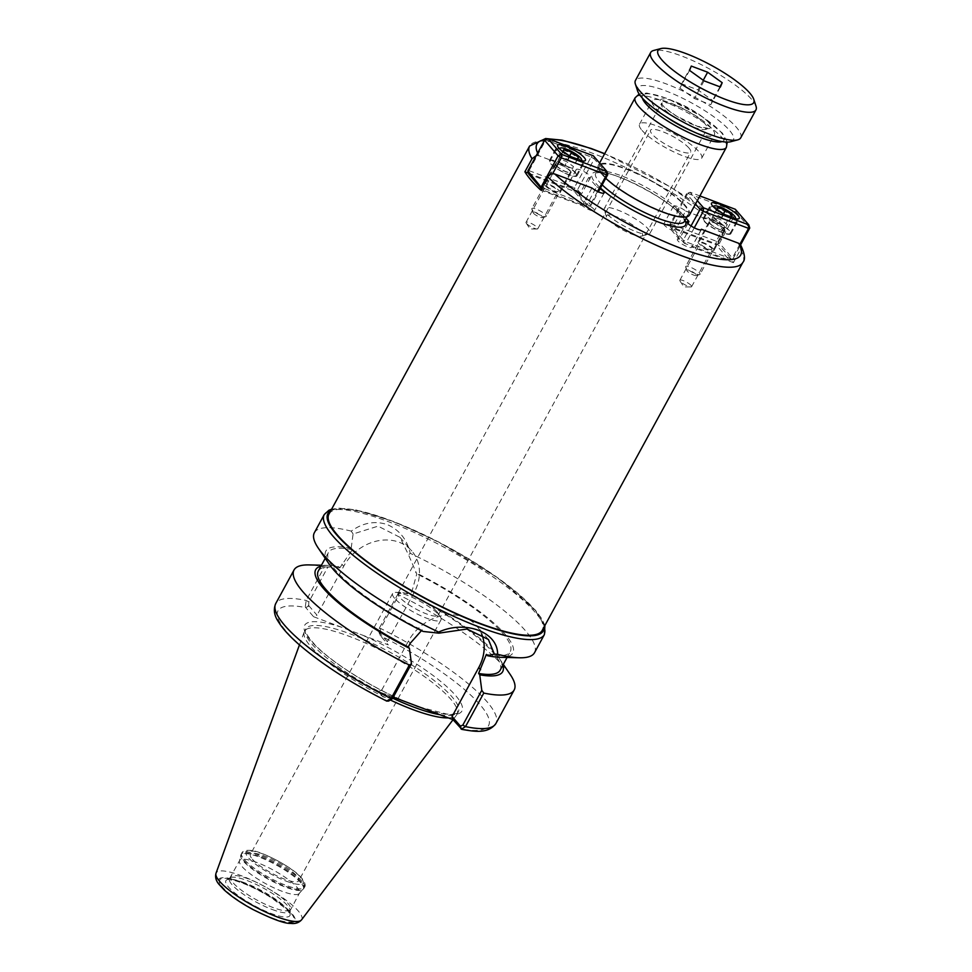 <?xml version="1.0" encoding="UTF-8"?>
<svg xmlns="http://www.w3.org/2000/svg" width="972" height="972" viewBox="0 0 972 972"><rect width="100%" height="100%" fill="white"/><g stroke="black" fill="none" stroke-linecap="round" stroke-linejoin="round"><path stroke-width="0.73" stroke-dasharray="4.86 3.65" d="M528.501 173.162L566.53 187.499A8.177 1.871 -151.4 0 1 566.579 187.183A8.177 1.871 -151.4 0 1 574.659 189.455A8.177 1.871 -151.4 0 1 580.94 195.008A8.177 1.871 -151.4 0 1 579.008 195.214L587.003 204.46A8.177 1.871 -151.4 0 1 594.463 210.632A8.177 1.871 -151.4 0 1 589.712 209.952A8.177 1.871 -151.4 0 1 582.301 205.712L540.663 190.026M536.252 155.617L539.023 155.787L576.189 169.796L566.53 187.499M526.52 223.487A6.707 1.531 28.6 0 0 531.623 227.096A6.707 1.531 28.6 0 0 537.054 229.003A6.707 1.531 28.6 0 0 537.808 228.724A6.707 1.531 28.6 0 0 537.322 227.557A6.707 1.531 28.6 0 0 531.04 223.353A6.707 1.531 28.6 0 0 526.034 222.309A6.707 1.531 28.6 0 0 526.217 223.098A6.707 1.531 28.6 0 0 526.52 223.487M546.835 186.211A6.707 1.531 28.6 0 0 553.129 190.415A6.707 1.531 28.6 0 0 558.122 191.46A6.707 1.531 28.6 0 0 557.649 190.293A6.707 1.531 28.6 0 0 551.355 186.089A6.707 1.531 28.6 0 0 546.361 185.045A6.707 1.531 28.6 0 0 546.835 186.211M591.948 188.009L582.301 205.712M576.189 169.796A8.177 1.871 -151.4 0 1 576.238 169.48A8.177 1.871 -151.4 0 1 584.306 171.752A8.177 1.871 -151.4 0 1 590.587 177.305A8.177 1.871 -151.4 0 1 588.655 177.512L596.662 186.758L587.003 204.46M596.662 186.758A8.177 1.871 -151.4 0 1 600.076 188.714M588.655 177.512L579.008 195.214M686.147 218.287L680.947 212.285A8.177 1.871 -151.4 0 1 673.499 206.113A8.177 1.871 -151.4 0 1 678.237 206.805A8.177 1.871 -151.4 0 1 685.661 211.033L676.014 228.736L717.64 244.422A121.464 27.799 -151.4 0 1 733.41 262.634L740.518 249.597L740.628 244.944M685.661 211.033L724.164 225.856L724.76 231.372L717.64 244.422M691.153 285.501A6.707 1.531 28.6 0 0 684.859 281.297A6.707 1.531 28.6 0 0 679.865 280.264A6.707 1.531 28.6 0 0 680.048 281.042A6.707 1.531 28.6 0 0 680.339 281.43A6.707 1.531 28.6 0 0 685.442 285.039A6.707 1.531 28.6 0 0 690.873 286.947A6.707 1.531 28.6 0 0 691.627 286.679A6.707 1.531 28.6 0 0 691.153 285.501M711.468 248.237A6.707 1.531 -151.4 0 1 711.954 249.403A6.707 1.531 -151.4 0 1 706.948 248.358A6.707 1.531 -151.4 0 1 700.666 244.166A6.707 1.531 -151.4 0 1 700.18 242.988A6.707 1.531 -151.4 0 1 705.174 244.033A6.707 1.531 -151.4 0 1 711.468 248.237M680.947 212.285L671.3 229.987A8.177 1.871 -151.4 0 1 663.852 223.815A8.177 1.871 -151.4 0 1 668.59 224.508A8.177 1.871 -151.4 0 1 676.014 228.736M687.884 223.475L679.307 239.234L671.3 229.987M701.14 229.781L691.772 246.961A8.177 1.871 -151.4 0 1 691.724 247.277A8.177 1.871 -151.4 0 1 683.656 245.005A8.177 1.871 -151.4 0 1 677.363 239.44A8.177 1.871 -151.4 0 1 679.307 239.234M733.41 262.634L691.772 246.961M642.055 130.406A35.429 8.104 28.6 0 0 675.309 152.616A35.429 8.104 28.6 0 0 701.723 158.132A35.429 8.104 28.6 0 0 699.184 151.936A35.429 8.104 28.6 0 0 665.929 129.726A35.429 8.104 28.6 0 0 639.515 124.209A35.429 8.104 28.6 0 0 642.055 130.406M689.039 148.109A22.842 5.224 28.6 0 0 667.594 133.784A22.842 5.224 28.6 0 0 650.56 130.236A22.842 5.224 28.6 0 0 668.116 145.764A22.842 5.224 28.6 0 0 690.679 152.106A22.842 5.224 28.6 0 0 689.039 148.109M666.804 117.26A35.429 8.104 -151.4 0 1 654.751 107.114A35.429 8.104 -151.4 0 1 652.212 100.918A35.429 8.104 -151.4 0 1 678.638 106.434A35.429 8.104 -151.4 0 1 711.893 128.632A35.429 8.104 -151.4 0 1 714.432 134.841A35.429 8.104 -151.4 0 1 692.781 131.427M436.55 611.218A22.842 5.224 28.6 0 0 419.151 598.898A22.842 5.224 28.6 0 0 400.646 592.41A22.842 5.224 28.6 0 0 398.07 593.333A22.842 5.224 28.6 0 0 399.711 597.33A22.842 5.224 28.6 0 0 421.155 611.655A22.842 5.224 28.6 0 0 438.19 615.203A22.842 5.224 28.6 0 0 437.57 612.542A22.842 5.224 28.6 0 0 436.55 611.218M662.297 211.495A50.556 11.567 28.6 0 0 688.273 214.411A50.556 11.567 28.6 0 0 670.425 193.185A50.556 11.567 28.6 0 0 625.47 168.921A50.556 11.567 28.6 0 0 599.493 166.005A50.556 11.567 28.6 0 0 617.342 187.219A50.556 11.567 28.6 0 0 662.297 211.495M689.464 215.055A51.917 11.883 28.6 0 0 671.142 193.27A51.917 11.883 28.6 0 0 624.972 168.35A51.917 11.883 28.6 0 0 598.302 165.349A51.917 11.883 28.6 0 0 605.763 178.301M328.961 514.067A121.464 27.799 -151.4 0 1 391.364 521.077A121.464 27.799 -151.4 0 1 499.377 579.373A121.464 27.799 -151.4 0 1 542.255 630.354M394.608 598.327A27.544 6.306 -151.4 0 1 392.627 593.503A27.544 6.306 -151.4 0 1 395.738 592.385A27.544 6.306 -151.4 0 1 418.045 600.198A27.544 6.306 -151.4 0 1 439.016 615.057A27.544 6.306 -151.4 0 1 440.243 616.661A27.544 6.306 -151.4 0 1 440.996 619.869A27.544 6.306 -151.4 0 1 420.451 615.58A27.544 6.306 -151.4 0 1 394.608 598.327M252.368 859.199A27.544 6.306 28.6 0 0 278.223 876.465A27.544 6.306 28.6 0 0 298.756 880.754A27.544 6.306 28.6 0 0 296.776 875.93A27.544 6.306 28.6 0 0 270.933 858.677A27.544 6.306 28.6 0 0 250.387 854.388A27.544 6.306 28.6 0 0 252.368 859.199M324.441 566.895L327.819 567.138L308.841 601.947L308.707 605.58L305.281 607.002L306.156 600.429L324.441 566.895A125.364 28.686 28.6 0 0 309.169 564.914M308.707 605.58L317.03 615.203L313.567 616.71L305.281 607.002M353.079 533.993L351.269 531.125C362.823 522.754 374.791 520.567 387.148 524.564C399.37 529.825 407.061 539.411 410.233 553.335L408.532 554.878L399.99 537.334L378.059 526.156L353.079 533.993L351.171 548.342L352.326 549.666L339.811 567.867L338.645 566.518A106.483 24.361 28.6 0 0 328.548 565.4A106.483 24.361 28.6 0 0 320.979 566.117M338.645 566.518L327.819 567.138M378.29 691.517L381.765 690.011L390.088 699.633L386.662 701.055L378.29 691.517L393.283 697.155M313.567 616.71L388.278 644.849L380.356 635.688L378.74 631.569L379.991 635.141L380.574 628.471L398.86 594.925L398.131 593.625L408.957 593.005L410.135 594.366L412.164 590.636L416.769 573.942L408.532 554.878M398.131 593.625L379.165 628.434L379.019 632.067L387.354 641.69L388.278 644.849M510.239 674.544A125.364 28.686 28.6 0 0 398.86 594.925M502.828 665.261A106.483 24.361 28.6 0 0 499.329 658.506A106.483 24.361 28.6 0 0 408.957 593.005M351.269 531.125A125.364 28.686 28.6 0 0 314.369 532.705M534.503 652.722A125.364 28.686 28.6 0 0 410.233 553.335M351.171 548.342A106.483 24.361 28.6 0 0 329.216 564.185M390.088 699.633L391.291 699.864M387.354 641.69L414.023 592.774A43.606 36.219 139.1 0 0 411.836 551.003A43.606 36.219 139.1 0 0 343.699 566.287L317.03 615.203M352.326 549.666A103.567 23.693 28.6 0 0 328.427 552.448A103.567 23.693 28.6 0 0 421.933 630.111L423.087 631.448M339.811 567.867A103.567 23.693 28.6 0 0 318.269 571.086M421.326 630.561L421.933 630.111M381.765 690.011L408.434 641.095A43.606 36.219 -40.9 0 1 476.559 625.81A43.606 36.219 -40.9 0 1 481.577 633.866M448.359 717.907A86.848 19.877 28.6 0 0 456.621 714.991A86.848 19.877 28.6 0 0 456.998 714.408A86.848 19.877 28.6 0 0 426.344 677.958A86.848 19.877 28.6 0 0 349.106 636.271A86.848 19.877 28.6 0 0 304.491 631.265A86.848 19.877 28.6 0 0 304.212 631.885A86.848 19.877 28.6 0 0 390.647 700.156M500.118 670.243A103.567 23.693 28.6 0 0 410.135 594.366M486.377 654.387A103.567 23.693 28.6 0 0 510.276 651.605A103.567 23.693 28.6 0 0 416.769 573.942M499.997 657.291A106.483 24.361 28.6 0 0 500.471 629.297A106.483 24.361 28.6 0 0 415.627 572.617M257.082 862.541A34.069 7.8 28.6 0 0 239.586 860.585A34.069 7.8 28.6 0 0 239.404 861.046A34.069 7.8 28.6 0 0 281.904 891.227A34.069 7.8 28.6 0 0 299.109 893.596A34.069 7.8 28.6 0 0 299.4 893.195A34.069 7.8 28.6 0 0 287.384 878.895A34.069 7.8 28.6 0 0 257.082 862.541M272.124 909.464A34.348 7.861 28.6 0 0 289.948 910.983A34.348 7.861 28.6 0 0 290.008 910.351A34.348 7.861 28.6 0 0 287.311 905.43A34.348 7.861 28.6 0 0 247.107 880.547A34.348 7.861 28.6 0 0 230.255 877.777A34.348 7.861 28.6 0 0 229.757 878.166A34.348 7.861 28.6 0 0 240.825 892.418A34.348 7.861 28.6 0 0 272.124 909.464M244.628 882.783A36.462 8.347 28.6 0 0 227.74 879.441A36.462 8.347 28.6 0 0 226.743 879.842A36.462 8.347 28.6 0 0 237.047 894.714A36.462 8.347 28.6 0 0 271.188 913.486A36.462 8.347 28.6 0 0 290.166 914.433A36.462 8.347 28.6 0 0 289.96 913.376A36.462 8.347 28.6 0 0 287.311 909.209A36.462 8.347 28.6 0 0 244.628 882.783M695.976 274.408A5.455 1.251 28.6 0 0 690.302 270.738A5.455 1.251 28.6 0 0 686.791 270.471A5.455 1.251 28.6 0 0 690.995 273.849A5.455 1.251 28.6 0 0 696.098 275.55A5.455 1.251 28.6 0 0 695.976 274.408M699.451 272.901A8.177 1.871 -151.4 0 1 700.034 274.335A8.177 1.871 -151.4 0 1 699.621 274.614A8.177 1.871 -151.4 0 1 693.085 272.658A8.177 1.871 -151.4 0 1 686.268 267.944A8.177 1.871 -151.4 0 1 685.673 267.008A8.177 1.871 -151.4 0 1 685.673 266.51A8.177 1.871 -151.4 0 1 691.772 267.786A8.177 1.871 -151.4 0 1 699.451 272.901M723.581 228.651A8.177 1.871 28.6 0 0 715.902 223.524A8.177 1.871 28.6 0 0 709.803 222.248A8.177 1.871 28.6 0 0 710.398 223.681A8.177 1.871 28.6 0 0 718.065 228.809A8.177 1.871 28.6 0 0 724.164 230.085A8.177 1.871 28.6 0 0 723.581 228.651M716.996 209.32L711.917 218.639L712.743 216.635L720.349 219.502L727.141 224.374L726.315 226.379L718.697 223.511L711.917 218.639M717.822 207.315L712.743 216.635M724.772 214.569L722.864 213.536M723.776 214.205L718.697 223.511M731.394 217.072L726.315 226.379M731.175 216.987L727.141 224.374M723.435 213.852L720.349 219.502M734.48 218.53A12.259 2.807 -151.4 0 1 724.59 215.347A12.259 2.807 -151.4 0 1 714.724 208.47A12.259 2.807 -151.4 0 1 713.934 207.328M711.249 209.964A14.993 3.426 28.6 0 0 725.319 219.356A14.993 3.426 28.6 0 0 736.497 221.701A14.993 3.426 28.6 0 0 736.509 220.79A14.993 3.426 28.6 0 0 735.427 219.077A14.993 3.426 28.6 0 0 722.925 210.438A14.993 3.426 28.6 0 0 710.933 206.842A14.993 3.426 28.6 0 0 710.18 207.34A14.993 3.426 28.6 0 0 711.249 209.964M704.907 221.616A14.993 3.426 -151.4 0 1 703.825 218.992A14.993 3.426 -151.4 0 1 715.003 221.324A14.993 3.426 -151.4 0 1 729.073 230.716A14.993 3.426 -151.4 0 1 730.142 233.341A14.993 3.426 -151.4 0 1 718.976 231.008A14.993 3.426 -151.4 0 1 704.907 221.616M724.237 228.894A8.991 2.053 28.6 0 0 715.793 223.256A8.991 2.053 28.6 0 0 709.086 221.859A8.991 2.053 28.6 0 0 716 227.97A8.991 2.053 28.6 0 0 724.881 230.473A8.991 2.053 28.6 0 0 724.237 228.894M684.252 243.243L683.316 240.084L686.511 242.052L684.252 243.243L729.522 260.289L732.985 258.795L729.522 260.289L716.012 244.689L719.487 243.182L716.291 241.214L716.012 244.689L670.753 227.63L671.02 224.155L669.817 224.483L670.753 227.63L684.252 243.243M687.787 193.416L690.047 192.225L686.584 193.732L687.787 193.416L671.02 224.155L716.291 241.214L733.058 210.462L736.241 212.443L735.318 209.284L733.058 210.462L687.787 193.416M739.959 244.106L731.782 259.111L686.511 242.052L694.275 227.813M749.752 228.043L736.241 212.443L719.487 243.182L732.985 258.795L740.579 244.871M697.325 200.645L690.047 192.225L699.889 195.931M691.031 225.941L683.316 240.084L669.817 224.483L686.584 193.732L695.49 204.023M713.314 248.929A8.991 2.053 28.6 0 0 704.87 243.292A8.991 2.053 28.6 0 0 698.163 241.894A8.991 2.053 28.6 0 0 705.077 248.006A8.991 2.053 28.6 0 0 713.958 250.509A8.991 2.053 28.6 0 0 713.314 248.929M704.238 221.361A15.807 3.621 28.6 0 0 719.073 231.275A15.807 3.621 28.6 0 0 730.871 233.73A15.807 3.621 28.6 0 0 729.729 230.972A15.807 3.621 28.6 0 0 714.894 221.057A15.807 3.621 28.6 0 0 703.108 218.603A15.807 3.621 28.6 0 0 704.238 221.361M533.373 213.147A5.455 1.251 28.6 0 0 537.917 216.294A5.455 1.251 28.6 0 0 542.279 217.594A5.455 1.251 28.6 0 0 538.367 213.706A5.455 1.251 28.6 0 0 532.972 212.528A5.455 1.251 28.6 0 0 533.373 213.147M532.437 209.988A8.177 1.871 -151.4 0 1 531.842 209.065A8.177 1.871 -151.4 0 1 531.854 208.567A8.177 1.871 -151.4 0 1 537.953 209.831A8.177 1.871 -151.4 0 1 545.632 214.958A8.177 1.871 -151.4 0 1 546.215 216.392A8.177 1.871 -151.4 0 1 545.802 216.671A8.177 1.871 -151.4 0 1 539.266 214.703A8.177 1.871 -151.4 0 1 532.437 209.988M556.567 165.738A8.177 1.871 28.6 0 0 564.246 170.865A8.177 1.871 28.6 0 0 570.345 172.129A8.177 1.871 28.6 0 0 569.762 170.708A8.177 1.871 28.6 0 0 562.083 165.58A8.177 1.871 28.6 0 0 555.984 164.304A8.177 1.871 28.6 0 0 556.567 165.738M577.344 159.031L572.484 168.435L564.878 165.568L558.086 160.696L558.924 158.691L566.53 161.559L573.31 166.431M577.562 159.116L572.484 168.435M569.604 155.909L566.53 161.559M564.003 149.372L558.924 158.691M563.177 151.377L558.086 160.696M570.941 156.626L569.033 155.593M569.957 156.249L564.878 165.568M580.661 160.587A12.259 2.807 -151.4 0 1 569.446 156.711A12.259 2.807 -151.4 0 1 560.103 149.384M581.596 161.121A14.993 3.426 28.6 0 0 569.094 152.483A14.993 3.426 28.6 0 0 557.102 148.886A14.993 3.426 28.6 0 0 556.349 149.396A14.993 3.426 28.6 0 0 557.43 152.021A14.993 3.426 28.6 0 0 571.5 161.413A14.993 3.426 28.6 0 0 582.678 163.746A14.993 3.426 28.6 0 0 582.69 162.834A14.993 3.426 28.6 0 0 581.596 161.121M575.254 172.773A14.993 3.426 -151.4 0 1 576.323 175.397A14.993 3.426 -151.4 0 1 565.145 173.065A14.993 3.426 -151.4 0 1 551.075 163.673A14.993 3.426 -151.4 0 1 550.006 161.048A14.993 3.426 -151.4 0 1 561.184 163.381A14.993 3.426 -151.4 0 1 575.254 172.773M555.911 165.483A8.991 2.053 28.6 0 0 564.355 171.121A8.991 2.053 28.6 0 0 571.062 172.53A8.991 2.053 28.6 0 0 564.149 166.419A8.991 2.053 28.6 0 0 555.267 163.916A8.991 2.053 28.6 0 0 555.911 165.483M607.792 174.571L594.293 158.958L593.357 155.812L591.098 156.99L594.293 158.958L577.526 189.71L574.331 187.73L574.063 191.217L577.526 189.71L591.025 205.311L587.562 206.817L591.025 205.311L598.388 191.824M544.624 140.26L548.099 138.753M542.23 187.146L544.551 188.58L542.291 189.759L587.562 206.817L574.063 191.217L528.792 174.158L529.072 170.683L527.857 170.999M529.072 170.683L574.331 187.73L591.098 156.99L545.827 139.932L529.072 170.683M541.38 188.714L542.291 189.759L541.769 187.997M597.561 191.435L589.822 205.639L544.551 188.58L552.643 173.733M544.988 185.518A8.991 2.053 28.6 0 0 553.433 191.156A8.991 2.053 28.6 0 0 560.139 192.553A8.991 2.053 28.6 0 0 553.226 186.442A8.991 2.053 28.6 0 0 544.344 183.951A8.991 2.053 28.6 0 0 544.988 185.518M575.91 173.016A15.807 3.621 28.6 0 0 561.075 163.114A15.807 3.621 28.6 0 0 549.289 160.659A15.807 3.621 28.6 0 0 550.419 163.418A15.807 3.621 28.6 0 0 565.254 173.332A15.807 3.621 28.6 0 0 577.04 175.786A15.807 3.621 28.6 0 0 575.91 173.016M720.422 87.006L710.775 104.709L694.433 98.549L679.865 88.088L681.639 83.774L697.981 89.922L712.549 100.395L710.775 104.709M704.08 80.846L694.433 98.549M719.948 86.824L712.549 100.395M703.254 80.251L697.981 89.922M691.299 66.072L681.639 83.774M689.525 70.385L679.865 88.088M756.034 106.264A59.96 13.717 28.6 0 0 681.481 55.951A59.96 13.717 28.6 0 0 653.694 50.471M740.725 137.842A59.96 13.717 28.6 0 0 719.559 112.679A59.96 13.717 28.6 0 0 666.233 83.908A59.96 13.717 28.6 0 0 635.445 80.445M632.055 234.252A20.521 4.69 28.6 0 0 641.569 236.123A20.521 4.69 28.6 0 0 637.012 228.068A20.521 4.69 28.6 0 0 617.111 216.975A20.521 4.69 28.6 0 0 606.54 217.035A20.521 4.69 28.6 0 0 632.055 234.252M636.587 231.883A25.977 5.941 28.6 0 0 648.616 234.264A25.977 5.941 28.6 0 0 649.928 233.389A25.977 5.941 28.6 0 0 640.755 222.479A25.977 5.941 28.6 0 0 617.657 210.013A25.977 5.941 28.6 0 0 604.317 208.518A25.977 5.941 28.6 0 0 604.292 210.098A25.977 5.941 28.6 0 0 636.587 231.883M730.652 141.742A54.505 12.466 28.6 0 0 718.551 120.321A54.505 12.466 28.6 0 0 665.686 90.858A54.505 12.466 28.6 0 0 637.62 91.016M742.912 262.331A121.464 27.799 28.6 0 0 740.518 249.597M722.828 225.03A116.02 26.548 28.6 0 0 604.584 153.831M549.532 139.3A116.02 26.548 28.6 0 0 546.519 139.433M537.625 153.102A116.02 26.548 28.6 0 0 539.023 155.787M724.76 231.372A121.464 27.799 28.6 0 0 592.021 153.041A121.464 27.799 28.6 0 0 529.619 146.031M685.029 220.34A53.278 12.186 28.6 0 0 681.761 215.711A53.278 12.186 28.6 0 0 615.276 175.616A53.278 12.186 28.6 0 0 600.453 188.021M599.493 166.005L595.69 172.992L600.975 172.336C613.32 171.096 667.825 198.337 680.971 215.164C687.253 224.095 683.438 220.51 684.458 221.397A50.556 11.567 28.6 0 0 680.837 212.552A50.556 11.567 28.6 0 0 621.655 175.908A50.556 11.567 28.6 0 0 595.69 172.992A50.556 11.567 28.6 0 0 602.178 184.862M726.363 147.392A51.917 11.883 28.6 0 0 722.646 138.303A51.917 11.883 28.6 0 0 661.871 100.675A51.917 11.883 28.6 0 0 635.202 97.686M722.099 141.596A46.462 10.631 28.6 0 0 720.787 131.985A46.462 10.631 28.6 0 0 672.855 100.93A46.462 10.631 28.6 0 0 642.371 98.123M308.841 601.947L306.156 600.429A125.364 28.686 28.6 0 0 275.756 603.515M389.687 699.172L386.224 700.678A119.908 27.435 28.6 0 1 286.594 631.764A119.908 27.435 28.6 0 1 305.633 607.549L309.108 606.042M341.731 627.317A89.57 20.497 28.6 0 0 311.064 640.973A89.57 20.497 28.6 0 0 406.466 702.124M379.42 632.529L380.356 635.688A119.908 27.435 28.6 0 1 479.974 704.603A119.908 27.435 28.6 0 1 460.935 728.818M379.165 628.434L380.574 628.471A125.364 28.686 28.6 0 1 495.89 723.533M544.405 634.558A125.364 28.686 28.6 0 0 535.426 612.627A125.364 28.686 28.6 0 0 388.666 521.77A125.364 28.686 28.6 0 0 324.271 514.528M424.837 709.05A89.57 20.497 28.6 0 0 455.503 695.393A89.57 20.497 28.6 0 0 360.102 634.23M341.84 564.149L343.699 566.287M412.164 590.636L414.023 592.774M439.952 714.736A86.848 19.877 28.6 0 0 458.262 712.087A86.848 19.877 28.6 0 0 452.041 696.888A86.848 19.877 28.6 0 0 350.382 633.951A86.848 19.877 28.6 0 0 305.767 628.933A86.848 19.877 28.6 0 0 392.712 698.2M410.281 643.233L408.434 641.095M272.585 918.431A43.339 9.914 28.6 0 0 291.746 913.34A43.339 9.914 28.6 0 0 241.007 881.932A43.339 9.914 28.6 0 0 221.847 887.011A43.339 9.914 28.6 0 0 272.585 918.431M272.184 917.969A42.246 9.671 28.6 0 0 290.859 913.012A42.246 9.671 28.6 0 0 241.408 882.394A42.246 9.671 28.6 0 0 222.734 887.351A42.246 9.671 28.6 0 0 272.184 917.969M301.551 919.84A48.734 11.154 28.6 0 0 298.27 910.995A48.734 11.154 28.6 0 0 241.214 875.675A48.734 11.154 28.6 0 0 216.015 873.208M544.101 626.964A122.642 28.067 28.6 0 0 534.491 609.468A122.642 28.067 28.6 0 0 426.83 536.143A122.642 28.067 28.6 0 0 330.808 510.665M286.388 881.227A32.428 7.424 28.6 0 0 300.725 877.424A32.428 7.424 28.6 0 0 262.756 853.914A32.428 7.424 28.6 0 0 248.419 857.717A32.428 7.424 28.6 0 0 286.388 881.227M301.842 881.215A35.697 8.165 28.6 0 0 260.046 855.336A35.697 8.165 28.6 0 0 241.7 853.27A35.697 8.165 28.6 0 0 254.3 868.263A35.697 8.165 28.6 0 0 286.06 885.395A35.697 8.165 28.6 0 0 304.394 887.46A35.697 8.165 28.6 0 0 301.842 881.215M259.536 856.271A35.697 8.165 28.6 0 0 241.19 854.218A35.697 8.165 28.6 0 0 253.789 869.199A35.697 8.165 28.6 0 0 285.549 886.33A35.697 8.165 28.6 0 0 303.884 888.396A35.697 8.165 28.6 0 0 301.32 882.151A35.697 8.165 28.6 0 0 259.536 856.271M300.846 882.843A35.587 8.141 28.6 0 0 259.184 857.049A35.587 8.141 28.6 0 0 240.716 855.469A35.587 8.141 28.6 0 0 285.112 887.011A35.587 8.141 28.6 0 0 303.082 889.477A35.587 8.141 28.6 0 0 300.846 882.843M248.188 878.846A34.069 7.8 28.6 0 0 230.692 876.89A34.069 7.8 28.6 0 0 242.721 891.178A34.069 7.8 28.6 0 0 273.01 907.532A34.069 7.8 28.6 0 0 290.519 909.5A34.069 7.8 28.6 0 0 288.077 903.535A34.069 7.8 28.6 0 0 248.188 878.846M693.729 127.065A25.977 5.941 28.6 0 0 707.069 128.571A25.977 5.941 28.6 0 0 705.21 124.027A25.977 5.941 28.6 0 0 674.811 105.195A25.977 5.941 28.6 0 0 661.47 103.7A25.977 5.941 28.6 0 0 670.631 114.599A25.977 5.941 28.6 0 0 693.729 127.065M708.685 122.521A28.698 6.561 28.6 0 0 675.09 101.72A28.698 6.561 28.6 0 0 662.406 105.085A28.698 6.561 28.6 0 0 696.001 125.886A28.698 6.561 28.6 0 0 708.685 122.521M526.217 223.098L530.044 228.967L537.054 229.003M537.808 228.724L558.122 191.46M526.034 222.309L546.361 185.045M604.11 192.93L594.463 210.632M576.238 169.48L566.579 187.183M590.587 177.305L580.94 195.008M724.164 225.856L670.826 187.134L604.669 153.673M680.048 281.042L683.875 286.91L690.873 286.947M691.627 286.679L711.954 249.403M679.865 280.264L700.18 242.988M673.499 206.113L663.852 223.815M687.022 221.738L677.363 239.44M701.371 229.574L691.724 247.277M701.723 158.132L714.432 134.841M639.515 124.209L652.212 100.918M438.19 615.203L690.679 152.106M398.07 593.333L650.56 130.236M686.973 216.78L688.273 214.411M598.302 165.349L599.59 163.004M727.25 142.094L722.366 133.079L701.954 116.446L667.436 98.512L646.781 93.02L639.163 94.077M400.646 592.41L395.738 592.385M437.57 612.542L440.243 616.661M392.627 593.503L250.387 854.388M440.996 619.869L298.756 880.754M328.548 565.4L321.465 565.218M499.329 658.506L503.314 664.374M400.002 537.322L411.836 551.003M325.231 558.317L328.427 552.448M304.491 631.265L305.767 628.933C306.751 631.326 300.664 628.119 315.232 645.165C323.421 653.451 334.951 662.406 349.823 672.065C371.304 685.795 392.907 696.875 414.619 705.295M418.725 706.814L446.926 714.092L452.016 714.262L456.463 713.448L458.262 712.087L456.998 714.408M488.394 639.479L476.559 625.81M453.049 719.705L456.621 714.991M299.461 644.91L304.212 631.885M507.08 657.473L510.276 651.605M544.903 625.494L541.683 618.569L535.28 610.015L498.575 578.304L438.421 541.854L393.757 521.563L356.153 509.996L339.107 508.162L331.61 509.207M299.109 893.596L304.394 887.46C306.022 885.662 305.123 882.54 301.672 878.081C292.864 866.988 259.512 850.208 250.509 850.415C245.491 850.014 242.55 850.974 241.7 853.27L239.404 861.046M289.948 910.983L299.4 893.195M229.757 878.166L239.586 860.585M230.255 877.777L226.743 879.842M290.008 910.351L290.166 914.433M289.96 913.376L286.108 908.917L271.893 898.152C258.285 889.623 245.88 883.755 234.665 880.547L227.74 879.441M696.098 275.55L699.621 274.614M686.791 270.471L685.673 267.008M709.803 222.248L685.673 266.51M724.164 230.085L700.034 274.335M712.913 206.319L710.933 206.842M735.877 218.834L736.509 220.79M730.142 233.341L736.497 221.701M703.825 218.992L710.18 207.34M730.871 233.73L739.242 218.36M703.108 218.603L711.492 203.221M713.958 250.509L724.881 230.473M698.163 241.894L709.086 221.859M542.279 217.594L545.802 216.671M532.972 212.528L531.842 209.065M555.984 164.304L531.854 208.567M570.345 172.129L546.215 216.392M559.094 148.364L557.102 148.886M582.058 160.89L582.69 162.834M576.323 175.397L582.678 163.746M550.006 161.048L556.349 149.396M577.04 175.786L585.423 160.416M549.289 160.659L557.673 145.278M560.139 192.553L571.062 172.53M544.344 183.951L555.267 163.916M641.569 236.123L648.616 234.264M606.54 217.035L604.292 210.098M649.928 233.389L707.446 128.17L697.155 126.202L676.391 115.984C658.372 103.7 662.758 103.761 661.604 103.178L604.317 208.518"/><path stroke-width="1.46" d="M600.076 188.714A8.177 1.871 -151.4 0 1 604.11 192.93A8.177 1.871 -151.4 0 1 599.372 192.249A8.177 1.871 -151.4 0 1 591.948 188.009L554.781 174.012C551.95 173.259 549.605 174.255 547.771 176.989L540.663 190.026A121.464 27.799 -151.4 0 1 524.892 171.813L532.012 158.764L536.252 155.617M524.892 171.813L528.501 173.162M547.771 176.989A121.464 27.799 28.6 0 0 661.774 247.678A121.464 27.799 28.6 0 0 742.912 262.331C745.573 259.427 744.807 253.643 740.628 244.944L738.599 243.255L701.432 229.258A8.177 1.871 -151.4 0 1 701.371 229.574A8.177 1.871 -151.4 0 1 693.303 227.302A8.177 1.871 -151.4 0 1 687.022 221.738A8.177 1.871 -151.4 0 1 688.954 221.531L686.147 218.287M688.954 221.531L687.884 223.475M692.781 131.427A35.429 8.104 -151.4 0 1 666.804 117.26M605.763 178.301A51.917 11.883 28.6 0 0 662.795 212.066A51.917 11.883 28.6 0 0 689.464 215.055L726.363 147.392L727.25 142.094M742.912 262.331L542.255 630.354A121.464 27.799 -151.4 0 1 479.852 623.356A121.464 27.799 -151.4 0 1 371.826 565.048A121.464 27.799 -151.4 0 1 328.961 514.067L529.619 146.031A121.464 27.799 28.6 0 0 532.012 158.764M321.465 565.218L309.169 564.914A125.364 28.686 28.6 0 0 294.042 569.969A125.364 28.686 28.6 0 0 409.358 665.03L391.072 698.576L388.678 701.043L386.662 701.055M388.678 701.043L392.494 698.613L411.46 663.815L409.358 665.03M411.46 663.815L409.419 648.312L408.252 646.963L410.281 643.233L421.933 630.111M320.979 566.117A106.483 24.361 28.6 0 0 409.419 648.312M331.61 509.207L328.949 510.227L324.271 514.528L314.369 532.705A125.364 28.686 28.6 0 0 318.306 548.147L329.216 564.185A106.483 24.361 28.6 0 0 423.087 631.448L438.894 633.161L467.07 629.042L488.394 639.479L494.359 654.059L487.531 655.723L486.377 654.387L478.576 673.45L479.743 674.811L481.784 690.302L462.806 725.1L460.412 726.12L452.077 716.498L453.013 719.657L393.283 697.155M453.013 719.657L461.894 729.401C473.911 731.394 487.932 734.31 495.89 723.533L514.176 689.986A125.364 28.686 28.6 0 0 510.239 674.544L503.314 664.374M460.412 726.12L461.372 729.194L465.503 726.619L483.789 693.072A125.364 28.686 28.6 0 0 514.176 689.986M479.743 674.811A106.483 24.361 28.6 0 0 502.828 665.261M483.789 693.072L481.784 690.302M318.306 548.147A125.364 28.686 28.6 0 0 438.639 632.092L438.894 633.161M494.359 654.059L497.591 654.302C498.065 632.104 465.211 619.735 438.639 632.092M497.591 654.302A125.364 28.686 28.6 0 0 519.376 657.777A125.364 28.686 28.6 0 0 534.503 652.722L544.405 634.558L544.903 625.494M325.231 558.317L318.269 571.086A103.567 23.693 28.6 0 0 408.252 646.963M481.577 633.866A43.606 36.219 -40.9 0 1 478.746 667.582L452.077 716.498M390.647 700.156A86.848 19.877 28.6 0 0 412.383 709.402A86.848 19.877 28.6 0 0 448.359 717.907M478.576 673.45A103.567 23.693 28.6 0 0 500.118 670.243L507.08 657.473M487.531 655.723A106.483 24.361 28.6 0 0 499.997 657.291L519.376 657.777M722.864 213.536L716.996 209.32L717.822 207.315L725.44 210.183L732.22 215.055L731.394 217.072L724.772 214.569M732.22 215.055L731.175 216.987M725.44 210.183L723.435 213.852M713.934 207.328A12.259 2.807 -151.4 0 1 714.456 205.906A12.259 2.807 -151.4 0 1 725.95 209.721A12.259 2.807 -151.4 0 1 735.391 217.315A12.259 2.807 -151.4 0 1 734.48 218.53M695.49 204.023L700.083 209.332L703.558 207.838L703.278 211.313L700.083 209.332L691.031 225.941M694.275 227.813L703.278 211.313L748.549 228.359L748.817 224.884L749.752 228.043L748.549 228.359L739.959 244.106M699.889 195.931L735.318 209.284L748.817 224.884L703.558 207.838L697.325 200.645M740.579 244.871L749.752 228.043M712.622 205.991A15.807 3.621 -151.4 0 1 711.492 203.221A15.807 3.621 -151.4 0 1 723.277 205.687A15.807 3.621 -151.4 0 1 738.113 215.59A15.807 3.621 -151.4 0 1 739.242 218.36A15.807 3.621 -151.4 0 1 727.457 215.893A15.807 3.621 -151.4 0 1 712.622 205.991M569.033 155.593L563.177 151.377L564.003 149.372L571.609 152.239L578.401 157.112L577.562 159.116L570.941 156.626M578.401 157.112L577.344 159.031M571.609 152.239L569.604 155.909M560.103 149.384A12.259 2.807 -151.4 0 1 560.637 147.963A12.259 2.807 -151.4 0 1 570.442 150.903A12.259 2.807 -151.4 0 1 580.673 157.974A12.259 2.807 -151.4 0 1 581.56 159.372A12.259 2.807 -151.4 0 1 580.661 160.587M552.643 173.733L561.318 157.829L558.122 155.86L561.597 154.354L561.318 157.829L606.589 174.887L606.868 171.412L607.792 174.571L606.589 174.887L597.561 191.435M548.099 138.753L593.357 155.812L606.868 171.412L561.597 154.354L548.099 138.753L544.624 140.26L558.122 155.86L541.368 186.612L542.23 187.146M541.769 187.997L527.857 170.999L528.792 174.158L541.38 188.714M527.857 170.999L544.624 140.26M598.388 191.824L607.792 174.571M584.293 157.646A15.807 3.621 -151.4 0 1 585.423 160.416A15.807 3.621 -151.4 0 1 573.638 157.95A15.807 3.621 -151.4 0 1 558.803 148.048A15.807 3.621 -151.4 0 1 557.673 145.278A15.807 3.621 -151.4 0 1 569.458 147.744A15.807 3.621 -151.4 0 1 584.293 157.646M720.422 87.006L704.08 80.846L689.525 70.385L691.299 66.072L707.64 72.22L722.196 82.693L720.422 87.006M722.196 82.693L719.948 86.824M707.64 72.22L703.254 80.251M660.753 48.6L653.694 50.471A59.96 13.717 28.6 0 0 650.681 52.488A59.96 13.717 28.6 0 0 671.846 77.663A59.96 13.717 28.6 0 0 725.161 106.434A59.96 13.717 28.6 0 0 755.961 109.897A59.96 13.717 28.6 0 0 756.034 106.264L753.774 99.326A54.505 12.466 28.6 0 0 686.001 53.582A54.505 12.466 28.6 0 0 660.753 48.6A54.505 12.466 28.6 0 0 672.855 70.02A54.505 12.466 28.6 0 0 725.72 99.484A54.505 12.466 28.6 0 0 753.774 99.326M650.681 52.488L635.445 80.445A59.96 13.717 28.6 0 0 635.372 84.078A59.96 13.717 28.6 0 0 709.924 134.391A59.96 13.717 28.6 0 0 737.699 139.871A59.96 13.717 28.6 0 0 740.725 137.842L755.961 109.897M635.372 84.078L637.62 91.016A54.505 12.466 28.6 0 0 705.393 136.748A54.505 12.466 28.6 0 0 730.652 141.742L737.699 139.871M554.781 174.012A116.02 26.548 28.6 0 0 681.068 248.37A116.02 26.548 28.6 0 0 738.599 243.255M604.584 153.831A116.02 26.548 28.6 0 0 549.532 139.3M546.519 139.433A116.02 26.548 28.6 0 0 537.625 153.102M600.453 188.021A53.278 12.186 28.6 0 0 658.214 221.956A53.278 12.186 28.6 0 0 685.029 220.34M602.178 184.862A50.556 11.567 28.6 0 0 658.494 218.481A50.556 11.567 28.6 0 0 684.458 221.397L686.973 216.78M599.59 163.004L635.202 97.686A51.917 11.883 28.6 0 0 653.524 119.471A51.917 11.883 28.6 0 0 699.694 144.391A51.917 11.883 28.6 0 0 726.363 147.392M642.371 98.123A46.462 10.631 28.6 0 0 700.253 137.441A46.462 10.631 28.6 0 0 722.099 141.596M386.783 701.128C351.074 683.049 321.744 664.119 298.805 644.339C289.194 635.907 282.317 628.264 278.174 621.4C274.104 615.264 273.302 609.298 275.756 603.515A125.364 28.686 28.6 0 0 391.072 698.576L392.494 698.613M462.806 725.1L465.503 726.619A125.364 28.686 28.6 0 0 495.89 723.533M324.271 514.528A125.364 28.686 28.6 0 0 368.522 567.15A125.364 28.686 28.6 0 0 480.01 627.317A125.364 28.686 28.6 0 0 544.405 634.558M460.935 728.818L460.011 725.659M392.712 698.2A86.848 19.877 28.6 0 0 413.647 707.069A86.848 19.877 28.6 0 0 439.952 714.736M480.605 669.732L478.746 667.582M276.716 916.718A48.734 11.154 28.6 0 0 301.551 919.84C298.841 922.805 295.233 923.983 290.713 923.4C284.614 923.704 271.783 918.953 252.234 909.148C240.57 902.769 231.19 896.33 224.082 889.842L218.955 884.313C215.966 880.778 214.982 877.072 216.015 873.208A48.734 11.154 28.6 0 0 276.716 916.718M330.808 510.665A122.642 28.067 28.6 0 0 365.338 560.625A122.642 28.067 28.6 0 0 480.29 623.842A122.642 28.067 28.6 0 0 544.101 626.964M604.669 153.673L591.146 148.485L562.083 140.15L545.632 138.534L529.619 146.031M639.163 94.077L635.202 97.686M275.756 603.515L294.042 569.969M415.955 705.806L418.725 706.814M301.551 919.84L453.049 719.705M216.015 873.208L299.461 644.91M714.456 205.906L712.913 206.319M735.391 217.315L735.877 218.834M560.637 147.963L559.094 148.364M581.56 159.372L582.058 160.89"/></g></svg>
